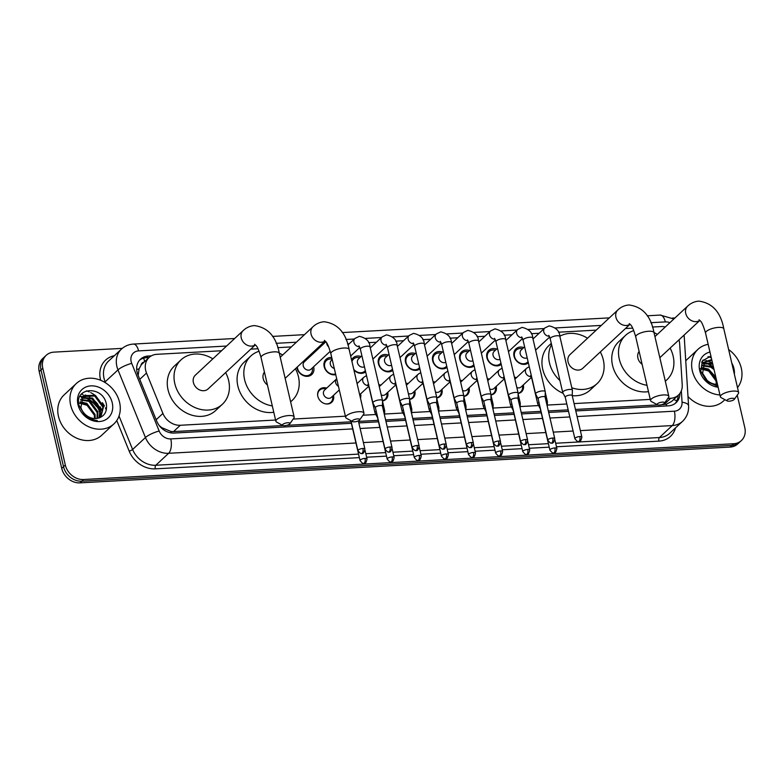 <?xml version="1.0" encoding="UTF-8"?>
<svg xmlns="http://www.w3.org/2000/svg" width="784" height="784" viewBox="0 0 784 784"><rect width="100%" height="100%" fill="white"/><g stroke="black" fill="none" stroke-linecap="round" stroke-linejoin="round"><path stroke-width="1.18" d="M333.484 395.361A8.83 7.33 -133 0 1 333.504 395.42A8.83 7.33 -133 0 1 331.691 402.31A8.83 7.33 -133 0 1 323.714 403.28A8.83 7.33 -133 0 1 317.834 396.283A8.83 7.33 -133 0 1 319.647 389.393A8.83 7.33 -133 0 1 326.712 388.09M360.601 393.862A8.83 7.33 -133 0 1 360.62 393.931A8.83 7.33 -133 0 1 360.473 398.203M387.727 392.372A8.83 7.33 -133 0 1 387.737 392.441A8.83 7.33 -133 0 1 385.924 399.33A8.83 7.33 -133 0 1 382.553 400.938M414.844 390.873A8.83 7.33 -133 0 1 414.863 390.942A8.83 7.33 -133 0 1 413.05 397.831A8.83 7.33 -133 0 1 409.669 399.448M441.97 389.383A8.83 7.33 -133 0 1 441.98 389.452A8.83 7.33 -133 0 1 440.167 396.341A8.83 7.33 -133 0 1 436.786 397.958M469.087 387.894A8.83 7.33 -133 0 1 469.106 387.962A8.83 7.33 -133 0 1 467.284 394.852A8.83 7.33 -133 0 1 463.912 396.459M496.203 386.394A8.83 7.33 -133 0 1 496.223 386.463A8.83 7.33 -133 0 1 494.41 393.352A8.83 7.33 -133 0 1 491.029 394.969M523.33 384.905A8.83 7.33 -133 0 1 523.34 384.973A8.83 7.33 -133 0 1 521.527 391.863A8.83 7.33 -133 0 1 518.146 393.48M313.6 366.785A9.388 7.791 -133 0 1 313.708 367.206A9.388 7.791 -133 0 1 311.777 374.527A9.388 7.791 -133 0 1 303.29 375.556A9.388 7.791 -133 0 1 297.038 368.117A9.388 7.791 -133 0 1 296.901 367.373M335.738 374.674A9.388 7.791 -133 0 1 324.164 366.628A9.388 7.791 -133 0 1 326.095 359.297A9.388 7.791 -133 0 1 331.75 357.524M365.648 371.861A9.388 7.791 -133 0 1 353.907 369.979M392.764 370.371A9.388 7.791 -133 0 1 384.395 370.959A9.388 7.791 -133 0 1 378.398 363.639A9.388 7.791 -133 0 1 380.328 356.308A9.388 7.791 -133 0 1 388.188 355.034M419.881 368.882A9.388 7.791 -133 0 1 411.512 369.47A9.388 7.791 -133 0 1 405.524 362.149A9.388 7.791 -133 0 1 407.455 354.819A9.388 7.791 -133 0 1 415.304 353.545M447.007 367.382A9.388 7.791 -133 0 1 438.638 367.97A9.388 7.791 -133 0 1 432.641 360.65A9.388 7.791 -133 0 1 434.571 353.329A9.388 7.791 -133 0 1 442.431 352.055M474.124 365.893A9.388 7.791 -133 0 1 465.755 366.481A9.388 7.791 -133 0 1 459.767 359.16A9.388 7.791 -133 0 1 461.688 351.83A9.388 7.791 -133 0 1 469.547 350.556M501.241 364.403A9.388 7.791 -133 0 1 492.871 364.991A9.388 7.791 -133 0 1 486.884 357.671A9.388 7.791 -133 0 1 488.814 350.34A9.388 7.791 -133 0 1 496.664 349.066M528.367 362.904A9.388 7.791 -133 0 1 519.998 363.492A9.388 7.791 -133 0 1 514 356.171A9.388 7.791 -133 0 1 515.931 348.851A9.388 7.791 -133 0 1 523.79 347.577M667.85 398.439L670.702 398.282A16.552 13.74 47 0 0 678.434 395.097A16.552 13.74 47 0 0 682.227 384.846L679.65 343.706A16.552 13.74 47 0 0 679.258 341.04A16.552 13.74 47 0 0 678.944 339.893M144.256 361.992A5.517 4.577 47 0 0 140.983 365.295L139.111 368.794L138.17 375.409M140.983 365.295A16.552 13.74 -133 0 1 142.325 363.796L149.078 357.494A16.552 13.74 47 0 0 146.52 373.057L162.915 413.433A16.552 13.74 47 0 0 180.31 425.271L275.596 420.028M661.392 404.73L666.322 404.24L671.623 401.447L678.434 395.097M159.319 425.663L161.778 427.682L171.079 431.504L173.548 431.582L283.024 425.555M286.709 425.349L351.036 421.812M358.484 421.4L378.153 420.322M385.601 419.91L405.279 418.823M412.727 418.411L432.396 417.333M439.844 416.921L459.512 415.843M466.96 415.432L486.639 414.344M494.087 413.932L513.755 412.854M521.203 412.443L540.872 411.365M548.33 410.953L568.175 409.856M575.446 409.454L657.717 404.926M665.302 326.957A16.552 13.74 47 0 0 661.01 326.565L652.435 327.036M293.157 419.058L345.401 416.186M362.963 415.216L375.869 414.511M384.581 414.03L402.996 413.011M411.698 412.531L430.112 411.522M438.815 411.041L457.229 410.032M465.941 409.552L484.355 408.533M493.058 408.052L511.472 407.043M520.184 406.563L538.588 405.553M547.301 405.073L566.812 403.995M574.084 403.593L650.279 399.399M221.529 350.752L156.81 354.319A16.552 13.74 47 0 0 149.078 357.494M632.668 328.124L625.456 328.516M596.222 330.133L558.424 332.21M539.127 333.269L531.307 333.7M512.011 334.768L504.181 335.199M484.894 336.258L477.064 336.689M457.768 337.747L449.947 338.178M430.651 339.247L422.821 339.678M403.535 340.736L395.704 341.167M376.408 342.226L368.588 342.657M349.292 343.725L347.557 343.813M322.175 345.215L320.578 345.303M291.334 346.91L277.752 347.665M257.985 348.753L250.772 349.145M514.431 377.251A8.83 7.33 -133 0 1 516.558 377.643M487.315 378.741A8.83 7.33 -133 0 1 489.432 379.133M460.188 380.24A8.83 7.33 -133 0 1 462.315 380.632M433.072 381.73A8.83 7.33 -133 0 1 435.198 382.122M405.955 383.219A8.83 7.33 -133 0 1 408.072 383.611M378.829 384.719A8.83 7.33 -133 0 1 380.955 385.111M351.614 360.121A9.388 7.791 -133 0 1 353.212 357.808A9.388 7.791 -133 0 1 361.071 356.534M305.682 359.19A9.388 7.791 -133 0 1 306.828 359.513M737.244 395.175L744.8 427.633A16.552 13.74 -133 0 1 741.399 440.549A16.552 13.74 -133 0 1 733.667 443.724L83.574 479.514A16.552 13.74 -133 0 1 65.327 465.039L42.797 368.225L41.003 369.901A16.552 13.74 -133 0 1 44.404 356.985A16.552 13.74 -133 0 0 41.003 369.901L63.533 466.715L41.003 369.901L39.2 371.577A16.552 13.74 -133 0 1 42.601 358.66L46.207 355.309A16.552 13.74 -133 0 1 53.929 352.134L122.275 348.37M83.574 479.514L81.771 481.19A16.552 13.74 -133 0 1 63.533 466.715A16.552 13.74 -133 0 0 81.771 481.19L731.874 445.4L81.771 481.19L79.968 482.866A16.552 13.74 -133 0 1 61.73 468.391L39.2 371.577M741.399 440.549L739.596 442.225A16.552 13.74 -133 0 1 731.874 445.4A16.552 13.74 -133 0 0 739.596 442.225L737.793 443.901A16.552 13.74 -133 0 1 730.071 447.086L79.968 482.866M91.806 398.674A22.07 18.316 -133 0 1 97.814 404.26M672.398 318.088L674.975 317.941M42.797 368.225A16.552 13.74 -133 0 1 46.207 355.309M79.929 396.469A22.07 18.316 -133 0 1 82.202 396.88M82.271 396.9A22.07 18.316 -133 0 1 82.937 397.067M87.024 398.625A22.07 18.316 -133 0 1 96.471 406.553M99.058 410.875A22.07 18.316 -133 0 1 100.234 413.864M701.631 362.237A22.07 18.316 -133 0 1 703.905 362.659M703.973 362.669A22.07 18.316 -133 0 1 704.64 362.845M708.726 364.403A22.07 18.316 -133 0 1 713.558 367.49M151.322 355.867L148.205 356.034A16.552 13.74 47 0 0 140.473 359.219A16.552 13.74 47 0 0 137.915 374.772L156.761 421.214A16.552 13.74 47 0 0 174.166 433.052L351.379 423.291M575.789 410.943L668.37 405.847A16.552 13.74 47 0 0 676.102 402.662A16.552 13.74 47 0 0 679.924 393.401M358.827 422.89L378.505 421.802M385.953 421.39L405.622 420.312M413.07 419.901L432.739 418.813M440.187 418.411L459.865 417.323M467.313 416.912L486.982 415.834M494.43 415.422L514.098 414.334M521.546 413.932L541.225 412.845M548.673 412.433L568.518 411.345M139.621 360.101A16.552 13.74 -133 0 1 146.402 357.72L148.999 357.573M678.121 395.391A16.552 13.74 -133 0 1 675.151 403.456M719.947 394.95A27.587 22.893 -133 0 1 692.331 370.832A27.587 22.893 -133 0 1 697.995 349.311A27.587 22.893 -133 0 1 708.168 344.323M728.64 349.546A27.587 22.893 -133 0 1 741.282 368.137A27.587 22.893 -133 0 1 737.499 387.629M685.745 360.728A27.587 22.893 -133 0 1 685.843 360.64L697.995 349.311M708.06 356.602A27.587 22.893 -133 0 1 710.902 357.68M710.892 356.054L702.395 360.905L700.749 371.175L706.845 381.475L717.879 386.365M717.928 386.277L708.089 381.837L702.591 373.272A13.789 11.446 -133 0 0 717.468 384.327M731.766 362.972A19.306 16.023 -133 0 1 733.942 368.539A19.306 16.023 -133 0 1 734.373 374.213M718.154 387.237A19.306 16.023 -133 0 1 699.671 370.43A19.306 16.023 -133 0 1 709.961 352.036M716.282 384.327L716.047 380.936L707.834 369.793L701.847 368.206M716.939 384.336L716.997 382.298M711.882 360.317L704.326 362.286M711.705 359.562L704.679 361.934L702.591 373.272M712.764 364.08L703.13 363.864M712.509 363.012L703.405 363.433M714.028 369.529L710.686 367.128L702.278 365.805M713.656 367.931L711.402 366.461L702.454 365.275M715.802 377.153L708.55 369.127L701.905 367.549M699.671 368.539L708.599 370.999L715.331 378.427M724.877 399.673L723.465 400.996A27.587 22.893 -133 0 1 687.989 396.518M70.629 405.054A27.587 22.893 -133 0 1 76.293 383.533A27.587 22.893 -133 0 1 101.214 380.514A27.587 22.893 -133 0 1 119.58 402.359A27.587 22.893 -133 0 1 113.915 423.889A27.587 22.893 -133 0 1 88.994 426.898A27.587 22.893 -133 0 1 70.629 405.054M113.915 423.889L101.753 435.218A27.587 22.893 -133 0 1 76.842 438.236A27.587 22.893 -133 0 1 58.467 416.382A27.587 22.893 -133 0 1 64.141 394.862L76.293 383.533M86.358 390.824A27.587 22.893 -133 0 1 89.19 391.912M90.679 392.617A27.587 22.893 -133 0 1 94.531 394.93M102.341 402.653A27.587 22.893 -133 0 1 104.468 406.024M105.389 407.837A27.587 22.893 -133 0 1 106.31 410.032M85.142 415.696C88.837 418.901 92.884 420.547 97.294 420.626C88.788 419.352 83.32 414.971 80.889 407.494A13.789 11.446 -133 0 0 96.677 418.47C103.9 417.039 107.163 412.443 106.457 404.681C103.557 385.062 73.814 386.875 79.037 405.397L85.142 415.696M112.239 402.77A19.306 16.023 -133 0 1 99.254 421.547A19.306 16.023 -133 0 1 77.969 404.652A19.306 16.023 -133 0 1 90.954 385.875A19.306 16.023 -133 0 1 112.239 402.77M100.519 417.411L102.91 407.161L94.707 396.028L82.624 396.508M100.724 417.313L103.625 406.494L95.413 395.361L83.653 395.587L82.977 396.165L80.889 407.494M99.029 417.999L100.058 409.826L91.846 398.693L81.428 398.086M99.46 417.852L100.773 409.16L92.561 398.027L81.703 397.655M97.03 418.431L97.196 412.492L88.984 401.359L80.576 400.026M97.569 418.352L97.912 411.825L89.699 400.693L80.752 399.507M94.57 418.548L94.335 415.157L86.122 404.015L80.135 402.427M95.236 418.568L95.05 414.491L86.838 403.348L80.193 401.771M77.969 402.76L86.897 405.22L93.629 412.649M732.266 398.282A3.861 1.225 166.9 0 0 728.042 399.399A3.861 1.225 166.9 0 0 727.238 400.967A3.861 1.225 166.9 0 0 729.11 401.212A3.861 1.225 166.9 0 0 734.324 399.321A3.861 1.225 166.9 0 0 732.266 398.282M727.238 400.967L721.123 397.625A9.379 2.979 -13.1 0 1 720.369 396.773A9.379 2.979 -13.1 0 1 733.334 391.089A9.379 2.979 -13.1 0 1 738.636 392.529A9.379 2.979 -13.1 0 1 738.342 393.617L734.324 399.321M639.127 351.467A9.379 7.781 47 0 0 637.892 358.033A9.379 7.781 47 0 0 642.116 364.305M646.996 385.297A30.341 25.186 -133 0 1 619.282 359.062A30.341 25.186 -133 0 1 625.524 335.385A30.341 25.186 -133 0 1 633.786 330.613M653.983 332.543A30.341 25.186 -133 0 1 657.335 334.386M670.124 348.106A30.341 25.186 -133 0 1 673.133 356.093A30.341 25.186 -133 0 1 666.9 379.779A30.341 25.186 -133 0 1 665.283 381.132M648.476 391.637A30.341 25.186 -133 0 1 612.529 365.354A30.341 25.186 -133 0 1 618.772 341.677L625.524 335.385M662.46 402.123A3.861 1.225 166.9 0 0 658.237 403.241A3.861 1.225 166.9 0 0 657.433 404.809A3.861 1.225 166.9 0 0 659.305 405.054A3.861 1.225 166.9 0 0 664.518 403.162A3.861 1.225 166.9 0 0 662.46 402.123M657.433 404.809L651.318 401.467A9.379 2.979 -13.1 0 1 650.563 400.614A9.379 2.979 -13.1 0 1 663.519 394.93A9.379 2.979 -13.1 0 1 668.83 396.371A9.379 2.979 -13.1 0 1 668.527 397.459L664.518 403.162M629.248 323.596C630.003 325.174 631.522 322.518 635.746 336.924A9.379 2.979 166.9 0 1 648.701 331.24A9.379 2.979 166.9 0 1 654.013 332.681C650.896 315.991 642.566 306.76 629.033 304.976C624.779 305.29 621.055 306.946 617.861 309.954L570.007 354.564A9.379 7.781 47 0 0 568.077 361.885A9.379 7.781 47 0 0 574.329 369.303A9.379 7.781 47 0 0 582.796 368.284L630.042 324.243M559.933 380.544A30.341 25.186 -133 0 1 549.476 362.904A30.341 25.186 -133 0 1 551.564 344.578M559.825 336.238A30.341 25.186 -133 0 1 587.53 338.227M600.319 351.947A30.341 25.186 -133 0 1 603.327 359.944A30.341 25.186 -133 0 1 597.094 383.621A30.341 25.186 -133 0 1 571.81 387.776M563.147 393.323A30.341 25.186 -133 0 1 542.724 369.195A30.341 25.186 -133 0 1 548.957 345.519L551.279 343.353M597.094 383.621L590.342 389.913A30.341 25.186 -133 0 1 572.232 395.665L572.398 390.334A4.969 1.578 166.9 0 0 572.379 390.207A4.969 1.578 166.9 0 0 569.566 389.442A4.969 1.578 166.9 0 0 563.137 391.569A4.969 1.578 166.9 0 0 562.706 392.451A4.969 1.578 166.9 0 0 562.755 392.578L565.244 397.282M357.582 418.901A3.861 1.225 166.9 0 0 353.359 420.028A3.861 1.225 166.9 0 0 352.555 421.596A3.861 1.225 166.9 0 0 354.427 421.841A3.861 1.225 166.9 0 0 359.64 419.95A3.861 1.225 166.9 0 0 357.582 418.901M352.555 421.596L346.44 418.254A9.379 2.979 -13.1 0 1 345.685 417.402A9.379 2.979 -13.1 0 1 358.641 411.708A9.379 2.979 -13.1 0 1 363.952 413.148A9.379 2.979 -13.1 0 1 363.649 414.246L359.64 419.95M264.433 372.096A9.379 7.781 47 0 0 263.199 378.662A9.379 7.781 47 0 0 267.422 384.924M272.313 405.926A30.341 25.186 -133 0 1 244.598 379.691A30.341 25.186 -133 0 1 250.831 356.005A30.341 25.186 -133 0 1 259.102 351.232M279.29 353.172A30.341 25.186 -133 0 1 282.652 355.015M295.441 368.735A30.341 25.186 -133 0 1 298.449 376.722A30.341 25.186 -133 0 1 292.207 400.399A30.341 25.186 -133 0 1 290.599 401.761M273.783 412.266A30.341 25.186 -133 0 1 237.846 385.983A30.341 25.186 -133 0 1 244.079 362.306L250.831 356.005M287.767 422.743A3.861 1.225 166.9 0 0 283.553 423.87A3.861 1.225 166.9 0 0 282.74 425.438A3.861 1.225 166.9 0 0 284.621 425.683A3.861 1.225 166.9 0 0 289.835 423.791A3.861 1.225 166.9 0 0 287.767 422.743M282.74 425.438L276.625 422.096A9.379 2.979 -13.1 0 1 275.87 421.243A9.379 2.979 -13.1 0 1 288.835 415.549A9.379 2.979 -13.1 0 1 294.147 416.99A9.379 2.979 -13.1 0 1 293.843 418.088L289.835 423.791M254.565 344.215C255.31 345.793 256.838 343.137 261.052 357.553A9.379 2.979 166.9 0 1 274.018 351.859A9.379 2.979 166.9 0 1 279.32 353.3C276.203 336.61 267.883 327.379 254.349 325.595C250.096 325.919 246.372 327.575 243.177 330.583L195.324 375.183A9.379 7.781 47 0 0 193.393 382.504A9.379 7.781 47 0 0 199.636 389.932A9.379 7.781 47 0 0 208.113 388.913L255.359 344.872M225.635 372.576A30.341 25.186 -133 0 1 228.644 380.563A30.341 25.186 -133 0 1 222.401 404.24A30.341 25.186 -133 0 1 195 407.562A30.341 25.186 -133 0 1 174.793 383.533A30.341 25.186 -133 0 1 181.026 359.856A30.341 25.186 -133 0 1 212.836 358.856M222.401 404.24L215.649 410.542A30.341 25.186 -133 0 1 188.248 413.854A30.341 25.186 -133 0 1 168.041 389.824A30.341 25.186 -133 0 1 174.273 366.148L181.026 359.856M522.546 348.733L521.85 348.606A8.271 6.87 47 0 0 516.244 350.085A8.271 6.87 47 0 0 514.539 356.544A8.271 6.87 47 0 0 520.057 363.09A8.271 6.87 47 0 0 527.524 362.188A8.271 6.87 47 0 0 528.063 361.61M524.614 346.802L521.203 349.987A4.969 4.126 47 0 0 520.184 353.858A4.969 4.126 47 0 0 527.181 357.808M572.232 395.704A3.587 1.137 166.9 0 0 572.222 395.616A3.587 1.137 166.9 0 0 570.193 395.058A3.587 1.137 166.9 0 0 565.548 396.596A3.587 1.137 166.9 0 0 565.235 397.243A3.587 1.137 166.9 0 0 565.274 397.331M495.429 350.223L494.733 350.095A8.271 6.87 47 0 0 489.118 351.575A8.271 6.87 47 0 0 487.423 358.033A8.271 6.87 47 0 0 492.93 364.589A8.271 6.87 47 0 0 500.408 363.678A8.271 6.87 47 0 0 500.947 363.11M497.497 348.292L494.077 351.477A4.969 4.126 47 0 0 493.058 355.358A4.969 4.126 47 0 0 500.055 359.297M545.115 397.155L545.272 391.833A4.969 1.578 166.9 0 0 545.262 391.696A4.969 1.578 166.9 0 0 542.45 390.932A4.969 1.578 166.9 0 0 536.021 393.068A4.969 1.578 166.9 0 0 535.59 393.95A4.969 1.578 166.9 0 0 535.639 394.078L538.128 398.782M545.115 397.204A3.587 1.137 166.9 0 0 545.105 397.106A3.587 1.137 166.9 0 0 543.077 396.557A3.587 1.137 166.9 0 0 538.432 398.096A3.587 1.137 166.9 0 0 538.118 398.733A3.587 1.137 166.9 0 0 538.147 398.821M468.303 351.722L467.617 351.595A8.271 6.87 47 0 0 462.001 353.065A8.271 6.87 47 0 0 460.306 359.523A8.271 6.87 47 0 0 465.814 366.079A8.271 6.87 47 0 0 473.291 365.177A8.271 6.87 47 0 0 473.82 364.599M470.38 349.791L466.96 352.976A4.969 4.126 47 0 0 465.941 356.847A4.969 4.126 47 0 0 472.938 360.787M517.999 398.644L518.155 393.323A4.969 1.578 166.9 0 0 518.146 393.186A4.969 1.578 166.9 0 0 515.333 392.431A4.969 1.578 166.9 0 0 508.894 394.558A4.969 1.578 166.9 0 0 508.473 395.44A4.969 1.578 166.9 0 0 508.512 395.567L511.011 400.271M517.989 398.693A3.587 1.137 166.9 0 0 517.979 398.595A3.587 1.137 166.9 0 0 515.95 398.047A3.587 1.137 166.9 0 0 511.305 399.585A3.587 1.137 166.9 0 0 511.001 400.222A3.587 1.137 166.9 0 0 511.031 400.31M441.186 353.212L440.49 353.084A8.271 6.87 47 0 0 434.885 354.564A8.271 6.87 47 0 0 433.18 361.022A8.271 6.87 47 0 0 438.687 367.569A8.271 6.87 47 0 0 446.165 366.667A8.271 6.87 47 0 0 446.704 366.089M443.254 351.281L439.844 354.466A4.969 4.126 47 0 0 438.815 358.337A4.969 4.126 47 0 0 445.822 362.286M490.872 400.134L491.029 394.813A4.969 1.578 166.9 0 0 491.019 394.685A4.969 1.578 166.9 0 0 488.207 393.921A4.969 1.578 166.9 0 0 481.778 396.047A4.969 1.578 166.9 0 0 481.347 396.939A4.969 1.578 166.9 0 0 481.396 397.057L483.885 401.761M490.872 400.183A3.587 1.137 166.9 0 0 490.862 400.095A3.587 1.137 166.9 0 0 488.834 399.536A3.587 1.137 166.9 0 0 484.189 401.075A3.587 1.137 166.9 0 0 483.875 401.722A3.587 1.137 166.9 0 0 483.914 401.81M414.06 354.701L413.374 354.584A8.271 6.87 47 0 0 407.758 356.054A8.271 6.87 47 0 0 406.063 362.512A8.271 6.87 47 0 0 411.571 369.068A8.271 6.87 47 0 0 419.048 368.157A8.271 6.87 47 0 0 419.587 367.588M416.137 352.771L412.717 355.956A4.969 4.126 47 0 0 411.698 359.836A4.969 4.126 47 0 0 418.695 363.776M463.756 401.633L463.912 396.312A4.969 1.578 166.9 0 0 463.903 396.175A4.969 1.578 166.9 0 0 461.09 395.41A4.969 1.578 166.9 0 0 454.661 397.547A4.969 1.578 166.9 0 0 454.23 398.429A4.969 1.578 166.9 0 0 454.279 398.556L456.768 403.26M463.756 401.682A3.587 1.137 166.9 0 0 463.746 401.584A3.587 1.137 166.9 0 0 461.717 401.036A3.587 1.137 166.9 0 0 457.072 402.574A3.587 1.137 166.9 0 0 456.758 403.211A3.587 1.137 166.9 0 0 456.788 403.299M386.943 356.201L386.257 356.073A8.271 6.87 47 0 0 380.642 357.543A8.271 6.87 47 0 0 378.937 364.001A8.271 6.87 47 0 0 384.454 370.558A8.271 6.87 47 0 0 391.922 369.656A8.271 6.87 47 0 0 392.461 369.078M389.021 354.27L385.601 357.455A4.969 4.126 47 0 0 384.581 361.326A4.969 4.126 47 0 0 391.579 365.266M436.629 403.123L436.796 397.802A4.969 1.578 166.9 0 0 436.776 397.674A4.969 1.578 166.9 0 0 433.973 396.91A4.969 1.578 166.9 0 0 427.535 399.036A4.969 1.578 166.9 0 0 427.113 399.918A4.969 1.578 166.9 0 0 427.153 400.046L429.652 404.75M436.629 403.172A3.587 1.137 166.9 0 0 436.619 403.074A3.587 1.137 166.9 0 0 434.591 402.525A3.587 1.137 166.9 0 0 429.946 404.064A3.587 1.137 166.9 0 0 429.642 404.701A3.587 1.137 166.9 0 0 429.671 404.789M359.827 357.69L359.131 357.563A8.271 6.87 47 0 0 353.525 359.043A8.271 6.87 47 0 0 351.938 361.542M361.894 355.76L358.484 358.945A4.969 4.126 47 0 0 357.455 362.816A4.969 4.126 47 0 0 364.462 366.765M409.513 404.662A3.587 1.137 166.9 0 0 409.503 404.573L409.669 399.291A4.969 1.578 166.9 0 0 409.66 399.164A4.969 1.578 166.9 0 0 406.847 398.399A4.969 1.578 166.9 0 0 400.418 400.526A4.969 1.578 166.9 0 0 399.987 401.418A4.969 1.578 166.9 0 0 400.036 401.535L402.525 406.239M419.156 446.047C418.333 449.791 417.235 451.251 415.863 450.437A3.587 1.646 86.8 0 0 416.431 450.173A3.587 1.646 -93.2 0 0 417.127 445.498A3.587 1.137 166.9 0 1 419.156 446.047L409.503 404.573A3.587 1.137 166.9 0 0 407.474 404.015A3.587 1.137 166.9 0 0 402.829 405.553A3.587 1.137 166.9 0 0 402.515 406.2A3.587 1.137 166.9 0 0 402.555 406.288M353.76 369.342A8.271 6.87 47 0 0 364.805 371.146A8.271 6.87 47 0 0 365.344 370.567M332.112 359.072L332.014 359.062A8.271 6.87 47 0 0 326.399 360.532A8.271 6.87 47 0 0 324.703 366.99A8.271 6.87 47 0 0 335.562 373.899M332.24 359.621L331.358 360.434A4.969 4.126 47 0 0 330.338 364.315A4.969 4.126 47 0 0 334.298 368.48M382.396 406.112L382.553 400.791A4.969 1.578 166.9 0 0 382.543 400.653A4.969 1.578 166.9 0 0 379.73 399.889A4.969 1.578 166.9 0 0 373.302 402.025A4.969 1.578 166.9 0 0 372.87 402.907A4.969 1.578 166.9 0 0 372.919 403.035L375.409 407.739M382.396 406.161A3.587 1.137 166.9 0 0 382.386 406.063A3.587 1.137 166.9 0 0 380.358 405.514A3.587 1.137 166.9 0 0 375.712 407.053A3.587 1.137 166.9 0 0 375.399 407.69A3.587 1.137 166.9 0 0 375.428 407.778M305.584 360.679L304.898 360.552A8.271 6.87 47 0 0 304.31 360.464M297.371 366.932A8.271 6.87 47 0 0 297.577 368.48A8.271 6.87 47 0 0 303.094 375.036A8.271 6.87 47 0 0 310.562 374.135A8.271 6.87 47 0 0 312.434 368.637L312.355 367.941M325.84 341.795L304.241 361.934A4.969 4.126 47 0 0 303.222 365.805A4.969 4.126 47 0 0 306.524 369.734A4.969 4.126 47 0 0 311.013 369.195L330.231 351.281M515.715 378.417L515.029 378.3A8.271 6.87 47 0 0 514.657 378.241M538.971 402.388A4.969 1.578 166.9 0 0 538.147 402.976A4.969 1.578 166.9 0 0 537.716 403.858A4.969 1.578 166.9 0 0 537.765 403.985L540.254 408.689A3.587 1.137 166.9 0 1 540.245 408.64A3.587 1.137 166.9 0 1 540.333 408.258M518.155 393.264A8.271 6.87 47 0 0 520.703 391.882A8.271 6.87 47 0 0 522.565 386.385L522.487 385.689M516.832 387.551A4.969 4.126 47 0 0 521.144 386.943L531.425 377.359M547.261 406.377L547.399 401.741A4.969 1.578 166.9 0 0 547.389 401.614A4.969 1.578 166.9 0 0 545.978 400.879M488.599 379.917L487.913 379.789A8.271 6.87 47 0 0 487.54 379.73M511.854 403.887A4.969 1.578 166.9 0 0 511.021 404.466A4.969 1.578 166.9 0 0 510.59 405.357A4.969 1.578 166.9 0 0 510.639 405.475L513.138 410.179M491.029 394.754A8.271 6.87 47 0 0 493.577 393.372A8.271 6.87 47 0 0 495.449 387.874L495.37 387.178M489.706 389.04A4.969 4.126 47 0 0 494.028 388.433L504.308 378.848M520.145 407.866L520.282 403.231A4.969 1.578 166.9 0 0 520.262 403.103A4.969 1.578 166.9 0 0 518.861 402.368M461.482 381.406L460.786 381.279A8.271 6.87 47 0 0 460.424 381.22M484.728 405.377A4.969 1.578 166.9 0 0 483.904 405.965A4.969 1.578 166.9 0 0 483.473 406.847A4.969 1.578 166.9 0 0 483.522 406.974L486.011 411.678A3.587 1.137 166.9 0 1 486.002 411.629A3.587 1.137 166.9 0 1 486.1 411.247M463.912 396.253A8.271 6.87 47 0 0 466.46 394.862A8.271 6.87 47 0 0 468.322 389.374L468.254 388.668M462.589 390.54A4.969 4.126 47 0 0 466.901 389.922L477.182 380.348M493.018 409.366L493.156 404.73A4.969 1.578 166.9 0 0 493.146 404.593A4.969 1.578 166.9 0 0 491.744 403.868M434.356 382.896L433.67 382.778A8.271 6.87 47 0 0 433.297 382.719M457.611 406.867A4.969 1.578 166.9 0 0 456.788 407.455A4.969 1.578 166.9 0 0 456.357 408.337A4.969 1.578 166.9 0 0 456.406 408.464L458.895 413.168M436.796 397.743A8.271 6.87 47 0 0 439.344 396.361A8.271 6.87 47 0 0 441.206 390.863L441.127 390.167M435.473 392.029A4.969 4.126 47 0 0 439.785 391.422L450.065 381.837M465.902 410.855L466.039 406.22A4.969 1.578 166.9 0 0 466.029 406.092A4.969 1.578 166.9 0 0 464.618 405.357M407.239 384.395L406.543 384.268A8.271 6.87 47 0 0 406.181 384.209M430.494 408.366A4.969 1.578 166.9 0 0 429.661 408.944A4.969 1.578 166.9 0 0 429.23 409.836A4.969 1.578 166.9 0 0 429.279 409.954L431.778 414.658M409.669 399.232A8.271 6.87 47 0 0 412.217 397.851A8.271 6.87 47 0 0 414.089 392.353L414.011 391.657M408.346 393.519A4.969 4.126 47 0 0 412.668 392.911L422.948 383.327M438.775 412.345L438.922 407.709A4.969 1.578 166.9 0 0 438.903 407.582A4.969 1.578 166.9 0 0 437.501 406.847M380.122 385.885L379.427 385.757A8.271 6.87 47 0 0 379.064 385.699M403.368 409.856A4.969 1.578 166.9 0 0 402.545 410.444A4.969 1.578 166.9 0 0 402.114 411.326A4.969 1.578 166.9 0 0 402.163 411.453L404.652 416.157M382.553 400.732A8.271 6.87 47 0 0 385.101 399.34A8.271 6.87 47 0 0 386.963 393.852L386.894 393.147M381.23 395.018A4.969 4.126 47 0 0 385.542 394.401L395.822 384.826M411.659 413.844L411.796 409.209A4.969 1.578 166.9 0 0 411.786 409.072A4.969 1.578 166.9 0 0 410.385 408.346M376.251 411.345A4.969 1.578 166.9 0 0 375.428 411.933A4.969 1.578 166.9 0 0 374.997 412.815A4.969 1.578 166.9 0 0 375.046 412.943L377.535 417.647M359.876 395.626A8.271 6.87 47 0 0 359.846 395.342L359.768 394.646M384.542 415.334L384.679 410.698A4.969 1.578 166.9 0 0 384.67 410.571A4.969 1.578 166.9 0 0 383.258 409.836M325.879 388.874L325.184 388.746A8.271 6.87 47 0 0 319.578 390.216A8.271 6.87 47 0 0 317.687 395.489M338.453 386.345A4.969 4.126 47 0 1 335.67 382.67A4.969 4.126 47 0 1 336.689 378.799L324.537 390.128A4.969 4.126 47 0 0 323.518 393.999A4.969 4.126 47 0 0 326.82 397.929A4.969 4.126 47 0 0 331.309 397.39L339.296 389.942M325.468 403.838A8.271 6.87 47 0 0 330.858 402.329A8.271 6.87 47 0 0 332.73 396.831L332.651 396.136M136.69 369.568A16.552 3.861 -22.1 0 1 139.111 368.794M666.616 405.945A16.552 7.585 -93.2 0 0 666.322 404.24M673.583 399.624A16.552 6.497 -3.6 0 1 676.857 400.84M171.343 432.925A16.552 7.585 -93.2 0 0 171.079 431.504M161.269 427.848A16.552 3.861 -22.1 0 1 161.778 427.682M144.687 361.6A16.552 7.585 -93.2 0 0 143.599 358.17M663.94 404.583L670.702 398.282M173.548 431.582L180.31 425.271M156.163 419.734L162.915 413.433M139.768 379.348L146.52 373.057M730.071 447.086L733.667 443.724M61.73 468.391L65.327 465.039M669.869 322.704A11.035 9.163 47 0 0 665.312 321.901L650.818 322.694M673.848 319L660.206 315.08A11.035 5.057 86.8 0 1 665.312 321.901M226.586 346.048L138.572 350.889A11.035 9.163 47 0 0 131.153 361.62A11.035 9.163 47 0 0 131.712 363.384L159.172 431.024A11.035 9.163 47 0 0 170.775 438.913L352.682 428.897M355.965 442.989L168.638 453.299A22.07 18.316 -133 0 1 145.442 437.521L117.982 369.881A22.07 18.316 -133 0 1 116.865 366.353A22.07 18.316 -133 0 1 121.393 349.135L108.564 361.091A22.07 18.316 47 0 0 104.037 378.319A22.07 18.316 47 0 0 105.154 381.837L105.566 382.847M104.595 382.249A2.754 0.647 157.9 0 0 105.154 381.837L117.982 369.881A11.035 2.568 -22.1 0 1 131.712 363.384M675.494 427.907A24.823 20.609 -133 0 1 658.883 441.137L556.483 446.772M549.212 447.174L529.357 448.262M522.085 448.664L502.24 449.761M494.969 450.153L475.124 451.251M467.852 451.653L447.997 452.74M440.726 453.142L420.881 454.24M413.609 454.632L393.764 455.729M386.492 456.131L366.638 457.219M359.366 457.621L155.281 468.852A24.823 20.609 -133 0 1 129.174 451.104L116.767 420.528M100.656 380.279A24.823 20.609 -133 0 1 114.346 355.711M682.55 421.341A22.07 18.316 -133 0 1 672.241 425.575L659.413 437.541A22.07 18.316 47 0 0 669.722 433.297L682.55 421.341C686.862 417.117 688.871 411.923 688.568 405.749L684.246 336.836A11.035 4.332 -3.6 0 0 683.619 335.532M159.172 431.024A11.035 2.568 -22.1 0 0 145.442 437.521L132.614 449.477A22.07 18.316 47 0 0 155.81 465.255L358.553 454.103M119.021 416.01L132.614 449.477A2.754 0.647 157.9 0 1 129.174 451.104M170.775 438.913A11.035 5.057 86.8 0 1 168.638 453.299L155.81 465.255A2.754 1.264 -93.2 0 0 155.281 468.852M577.093 416.549L674.377 411.188A11.035 5.057 86.8 0 1 672.241 425.575L580.376 430.632M573.104 431.033L553.249 432.131M545.801 432.543L526.133 433.621M518.685 434.032L499.016 435.11M491.568 435.522L471.89 436.61M464.442 437.021L444.773 438.099M437.325 438.511L417.656 439.589M410.208 440L390.53 441.088M383.082 441.5L363.413 442.578M365.824 453.701L385.669 452.603M392.941 452.201L412.786 451.114M420.057 450.712L439.912 449.624M447.184 449.222L467.029 448.125M474.3 447.723L494.145 446.635M501.417 446.233L521.272 445.145M528.543 444.744L548.388 443.646M555.66 443.244L659.413 437.541A2.754 1.264 -93.2 0 0 658.883 441.137M674.377 411.188A11.035 9.163 47 0 0 682.06 402.241L681.335 390.804M601.269 325.419L555.366 327.947M544.184 328.565L528.24 329.447M517.058 330.054L501.123 330.936M489.941 331.554L474.006 332.426M462.825 333.043L446.88 333.925M435.698 334.533L419.763 335.415M408.582 336.032L392.647 336.904M381.465 337.522L365.52 338.404M354.339 339.011L345.94 339.482M296.391 342.206L276.125 343.323M360.13 428.485L379.809 427.407M387.257 426.996L406.925 425.918M414.373 425.506L434.042 424.418M441.49 424.007L461.168 422.929M468.616 422.517L488.285 421.439M495.733 421.028L515.402 419.94M522.859 419.528L542.528 418.45M549.976 418.039L569.821 416.951M682.06 402.241A11.035 4.332 -3.6 0 1 688.568 405.749M234.681 338.502L133.466 344.068A11.035 5.057 86.8 0 1 138.572 350.889M146.402 357.72L148.205 356.034M711.578 363.6A22.07 18.316 -133 0 1 712.823 364.354M701.739 362.022A22.07 18.316 -133 0 1 704.13 362.443M704.169 362.453A22.07 18.316 -133 0 1 705.071 362.688M705.992 362.972A22.07 18.316 -133 0 1 713.44 367.01M703.052 360.013A22.618 18.777 -133 0 1 704.679 360.258M705.963 360.532A22.618 18.777 -133 0 1 706.453 360.66M706.913 360.797A22.618 18.777 -133 0 1 711.47 362.678M89.876 397.821A22.07 18.316 -133 0 1 98.96 406.396M80.037 396.243A22.07 18.316 -133 0 1 82.428 396.665M82.467 396.675A22.07 18.316 -133 0 1 83.369 396.92M84.29 397.204A22.07 18.316 -133 0 1 100.293 413.139M100.734 414.56A22.07 18.316 -133 0 1 100.95 415.432M81.35 394.244A22.618 18.777 -133 0 1 82.977 394.479M85.211 395.018A22.618 18.777 -133 0 1 89.768 396.9M100.107 406.788A22.618 18.777 -133 0 1 102.283 411.404M654.934 336.63L687.666 306.113C690.861 303.104 694.585 301.448 698.838 301.134C712.372 302.908 720.702 312.15 723.818 328.829A9.379 2.979 166.9 0 0 718.507 327.389A9.379 2.979 166.9 0 0 705.551 333.082L720.369 396.773M687.666 306.113A9.379 7.781 47 0 0 685.745 313.433A9.379 7.781 47 0 0 696.074 321.636A9.379 7.781 47 0 0 699.818 320.362M617.861 309.954A9.379 7.781 47 0 0 615.93 317.275A9.379 7.781 47 0 0 626.269 325.478A9.379 7.781 47 0 0 630.013 324.204M280.241 357.259L312.983 326.742C316.177 323.733 319.901 322.077 324.155 321.754C337.688 323.537 346.009 332.769 349.135 349.458A9.379 2.979 166.9 0 0 343.823 348.018A9.379 2.979 166.9 0 0 330.858 353.711L345.685 417.402M312.983 326.742A9.379 7.781 47 0 0 311.052 334.062A9.379 7.781 47 0 0 321.391 342.265A9.379 7.781 47 0 0 325.125 340.991M243.177 330.583A9.379 7.781 47 0 0 241.247 337.904A9.379 7.781 47 0 0 251.586 346.107A9.379 7.781 47 0 0 255.319 344.833M579.846 436.541A3.587 1.646 -93.2 0 1 579.151 441.216A3.587 1.646 86.8 0 1 578.582 441.48C579.954 442.294 581.052 440.833 581.875 437.09A3.587 1.137 166.9 0 0 579.846 436.541A3.587 1.137 166.9 0 0 574.888 438.717L565.235 397.243M532.993 338.992L544.792 327.996A4.969 4.126 47 0 0 543.773 331.877A4.969 4.126 47 0 0 549.329 336.209M544.792 327.996L549.153 325.889C556.052 327.487 559.629 331.024 559.884 336.503A4.969 1.578 166.9 0 0 557.071 335.738A4.969 1.578 166.9 0 0 556.797 335.758A4.969 1.578 166.9 0 0 550.211 338.747L548.79 335.385M552.73 438.031A3.587 1.646 -93.2 0 1 552.034 442.705A3.587 1.646 86.8 0 1 551.456 442.98C552.838 443.783 553.935 442.323 554.758 438.579A3.587 1.137 166.9 0 0 552.73 438.031A3.587 1.137 166.9 0 0 547.771 440.206L538.118 398.733M505.876 340.481L517.665 329.496A4.969 4.126 47 0 0 516.646 333.367A4.969 4.126 47 0 0 522.213 337.708M517.665 329.496L522.036 327.389C528.935 328.986 532.512 332.514 532.767 337.992A4.969 1.578 166.9 0 0 529.955 337.228A4.969 1.578 166.9 0 0 529.67 337.247A4.969 1.578 166.9 0 0 523.095 340.246L521.664 336.885M525.603 439.52A3.587 1.646 -93.2 0 1 524.917 444.195A3.587 1.646 86.8 0 1 524.339 444.469C525.711 445.283 526.819 443.813 527.632 440.079A3.587 1.137 166.9 0 0 525.603 439.52A3.587 1.137 166.9 0 0 520.654 441.696L511.001 400.222M478.759 341.981L490.549 330.985A4.969 4.126 47 0 0 489.53 334.856A4.969 4.126 47 0 0 495.086 339.198M490.549 330.985L494.91 328.878C501.819 330.476 505.396 334.013 505.641 339.482A4.969 1.578 166.9 0 0 502.838 338.727A4.969 1.578 166.9 0 0 502.554 338.747A4.969 1.578 166.9 0 0 495.968 341.736L494.547 338.374M498.487 441.02A3.587 1.646 -93.2 0 1 497.791 445.694A3.587 1.646 86.8 0 1 497.223 445.959C498.595 446.772 499.692 445.312 500.515 441.568A3.587 1.137 166.9 0 0 498.487 441.02A3.587 1.137 166.9 0 0 493.528 443.195L483.875 401.722M451.633 343.47L463.432 332.475A4.969 4.126 47 0 0 462.413 336.356A4.969 4.126 47 0 0 467.97 340.687M463.432 332.475L467.793 330.368C474.692 331.965 478.269 335.503 478.524 340.981A4.969 1.578 166.9 0 0 475.712 340.217A4.969 1.578 166.9 0 0 475.437 340.236A4.969 1.578 166.9 0 0 468.852 343.225L467.431 339.864M471.37 442.509A3.587 1.646 -93.2 0 1 470.674 447.184A3.587 1.646 86.8 0 1 470.096 447.458C471.478 448.262 472.576 446.802 473.399 443.058A3.587 1.137 166.9 0 0 471.37 442.509A3.587 1.137 166.9 0 0 466.411 444.685L456.758 403.211M424.516 344.96L436.306 333.974A4.969 4.126 47 0 0 435.287 337.845A4.969 4.126 47 0 0 440.853 342.187M436.306 333.974L440.677 331.867C447.576 333.465 451.153 336.993 451.408 342.471A4.969 1.578 166.9 0 0 448.595 341.706A4.969 1.578 166.9 0 0 448.311 341.726A4.969 1.578 166.9 0 0 441.735 344.725L440.304 341.363M444.244 443.999A3.587 1.646 -93.2 0 1 443.558 448.673A3.587 1.646 86.8 0 1 442.98 448.948C444.352 449.761 445.459 448.291 446.272 444.557A3.587 1.137 166.9 0 0 444.244 443.999A3.587 1.137 166.9 0 0 439.285 446.174L429.642 404.701M397.4 346.459L409.189 335.464A4.969 4.126 47 0 0 408.17 339.335A4.969 4.126 47 0 0 413.727 343.676M409.189 335.464L413.55 333.357C420.459 334.954 424.036 338.492 424.281 343.96A4.969 1.578 166.9 0 0 421.469 343.206A4.969 1.578 166.9 0 0 421.194 343.225A4.969 1.578 166.9 0 0 414.609 346.214L413.188 342.853M370.273 347.949L382.073 336.953A4.969 4.126 47 0 0 381.044 340.834A4.969 4.126 47 0 0 386.61 345.166M382.073 336.953L386.434 334.846C393.333 336.444 396.91 339.982 397.165 345.46A4.969 1.578 166.9 0 0 394.352 344.695A4.969 1.578 166.9 0 0 394.068 344.715A4.969 1.578 166.9 0 0 387.492 347.704L386.071 344.343M417.127 445.498A3.587 1.137 166.9 0 0 412.168 447.674L402.515 406.2M390.001 446.988A3.587 1.646 -93.2 0 1 389.315 451.662A3.587 1.646 86.8 0 1 388.737 451.937C390.118 452.74 391.216 451.28 392.039 447.537A3.587 1.137 166.9 0 0 390.001 446.988A3.587 1.137 166.9 0 0 385.052 449.163L375.399 407.69M347.929 344.989L354.946 338.453A4.969 4.126 47 0 0 353.927 342.324A4.969 4.126 47 0 0 359.484 346.665M354.946 338.453L359.317 336.346C366.216 337.943 369.793 341.471 370.048 346.949A4.969 1.578 166.9 0 0 367.235 346.185A4.969 1.578 166.9 0 0 366.951 346.205A4.969 1.578 166.9 0 0 360.375 349.203L358.945 345.842M362.884 448.477A3.587 1.646 -93.2 0 1 362.188 453.152A3.587 1.646 86.8 0 1 361.62 453.426C362.992 454.24 364.09 452.77 364.913 449.036A3.587 1.137 166.9 0 0 362.884 448.477A3.587 1.137 166.9 0 0 357.925 450.653L350.967 420.724M326.683 342.98A4.969 4.126 47 0 0 326.81 343.813A4.969 4.126 47 0 0 328.692 346.851M554.847 447.938A3.587 1.646 -93.2 0 1 554.161 452.613A3.587 1.646 86.8 0 1 553.582 452.887C554.964 453.701 556.062 452.231 556.885 448.497A3.587 1.137 166.9 0 0 554.847 447.938A3.587 1.137 166.9 0 0 549.898 450.114L540.245 408.64M514.882 379.201L526.525 368.343A4.969 4.126 47 0 0 525.505 372.224A4.969 4.126 47 0 0 531.072 376.555M532.032 378.652A4.969 1.578 166.9 0 0 531.954 379.093L537.716 403.858M527.73 449.438A3.587 1.646 -93.2 0 1 527.034 454.112A3.587 1.646 86.8 0 1 526.466 454.377C527.838 455.19 528.935 453.73 529.759 449.987A3.587 1.137 166.9 0 0 527.73 449.438A3.587 1.137 166.9 0 0 522.771 451.613L513.128 410.14M487.766 380.691L499.408 369.842A4.969 4.126 47 0 0 498.389 373.713A4.969 4.126 47 0 0 503.945 378.055M504.906 380.142A4.969 1.578 166.9 0 0 504.827 380.593L510.59 405.357M500.613 450.927A3.587 1.646 -93.2 0 1 499.918 455.602A3.587 1.646 86.8 0 1 499.349 455.876C500.721 456.68 501.819 455.22 502.642 451.476A3.587 1.137 166.9 0 0 500.613 450.927A3.587 1.137 166.9 0 0 495.655 453.103L486.002 411.629M460.649 382.18L472.291 371.332A4.969 4.126 47 0 0 471.272 375.203A4.969 4.126 47 0 0 476.829 379.544M477.789 381.641A4.969 1.578 166.9 0 0 477.711 382.082L483.473 406.847M473.487 452.417A3.587 1.646 -93.2 0 1 472.801 457.092A3.587 1.646 86.8 0 1 472.223 457.366C473.605 458.179 474.702 456.709 475.525 452.976A3.587 1.137 166.9 0 0 473.487 452.417A3.587 1.137 166.9 0 0 468.538 454.593L458.885 413.119M433.523 383.68L445.165 372.821A4.969 4.126 47 0 0 444.146 376.702A4.969 4.126 47 0 0 449.712 381.034M450.673 383.131A4.969 1.578 166.9 0 0 450.594 383.572L456.357 408.337M446.37 453.916A3.587 1.646 -93.2 0 1 445.675 458.591A3.587 1.646 86.8 0 1 445.106 458.856C446.478 459.669 447.576 458.209 448.399 454.465A3.587 1.137 166.9 0 0 446.37 453.916A3.587 1.137 166.9 0 0 441.412 456.092L431.759 414.618M406.406 385.169L418.048 374.321A4.969 4.126 47 0 0 417.029 378.192A4.969 4.126 47 0 0 422.586 382.533M423.546 384.621A4.969 1.578 166.9 0 0 423.468 385.071L429.23 409.836M419.254 455.406A3.587 1.646 -93.2 0 1 418.558 460.081A3.587 1.646 86.8 0 1 417.99 460.355C419.362 461.159 420.459 459.698 421.282 455.955A3.587 1.137 166.9 0 0 419.254 455.406A3.587 1.137 166.9 0 0 414.295 457.582L404.642 416.108M379.289 386.659L390.932 375.81A4.969 4.126 47 0 0 389.913 379.681A4.969 4.126 47 0 0 395.469 384.023M396.43 386.12A4.969 1.578 166.9 0 0 396.351 386.561L402.114 411.326M392.127 456.896A3.587 1.646 -93.2 0 1 391.441 461.58A3.587 1.646 86.8 0 1 390.863 461.845C392.245 462.658 393.343 461.188 394.156 457.454A3.587 1.137 166.9 0 0 392.127 456.896A3.587 1.137 166.9 0 0 387.178 459.071L377.525 417.598M357.073 383.582L363.805 377.3A4.969 4.126 47 0 0 362.786 381.181A4.969 4.126 47 0 0 368.353 385.512M369.313 387.61A4.969 1.578 166.9 0 0 369.235 388.051L374.997 412.815M365.011 458.395A3.587 1.646 -93.2 0 1 364.315 463.07A3.587 1.646 86.8 0 1 363.747 463.334C365.119 464.148 366.216 462.687 367.039 458.944A3.587 1.137 166.9 0 0 365.011 458.395A3.587 1.137 166.9 0 0 360.052 460.571L350.762 420.616M133.466 344.068C128.811 344.362 124.793 346.048 121.393 349.135M660.206 315.08L647.182 315.795M609.364 317.873L342.294 332.573M304.486 334.66L272.489 336.414M684.069 335.111L684.246 336.836M704.679 361.934L703.963 362.6M82.977 396.165L82.261 396.831M666.9 379.779L665.312 381.249M723.818 328.829L738.636 392.529M699.054 319.745C699.808 321.332 701.327 318.676 705.551 333.082M659.834 357.7L699.857 320.401M635.746 336.924L650.563 400.614M654.013 332.681L668.83 396.371M292.207 400.399L290.629 401.878M349.135 349.458L363.952 413.148M324.37 340.374C325.115 341.951 326.644 339.296 330.858 353.711M285.151 378.329L325.164 341.02M261.052 357.553L275.87 421.243M279.32 353.3L294.147 416.99M516.244 350.085L514 352.173M550.211 338.747L562.706 392.451M527.524 362.188L525.28 364.286M535.59 350.144L549.682 337.012M559.884 336.503L572.379 390.207M581.875 437.09L572.222 395.616M574.888 438.717C576.946 441.245 578.171 442.166 578.582 441.48M489.118 351.575L486.874 353.672M523.095 340.246L535.59 393.95M500.408 363.678L498.163 365.775M508.473 351.644L522.565 338.502M532.767 337.992L545.262 391.696M554.758 438.579L545.105 397.106M547.771 440.206C549.819 442.735 551.054 443.656 551.456 442.98M462.001 353.065L459.757 355.162M495.968 341.736L508.473 395.44M473.291 365.177L471.047 367.265M481.356 353.133L495.449 340.001M505.641 339.482L518.146 393.186M527.632 440.079L517.979 398.595M520.654 441.696C522.703 444.224 523.928 445.155 524.339 444.469M434.885 354.564L432.641 356.651M468.852 343.225L481.347 396.939M446.165 366.667L443.92 368.764M454.23 354.623L468.322 341.491M478.524 340.981L491.019 394.685M500.515 441.568L490.862 400.095M493.528 443.195C495.576 445.724 496.811 446.645 497.223 445.959M407.758 356.054L405.514 358.151M441.735 344.725L454.23 398.429M419.048 368.157L416.804 370.254M427.113 356.122L441.206 342.98M451.408 342.471L463.903 396.175M473.399 443.058L463.746 401.584M466.411 444.685C468.46 447.213 469.694 448.134 470.096 447.458M380.642 357.543L378.398 359.64M414.609 346.214L427.113 399.918M391.922 369.656L389.677 371.743M399.987 357.612L414.079 344.48M424.281 343.96L436.776 397.674M446.272 444.557L436.619 403.074M439.285 446.174C441.343 448.703 442.568 449.634 442.98 448.948M353.525 359.043L351.742 360.699M387.492 347.704L399.987 401.418M364.805 371.146L362.561 373.243M372.87 359.101L386.963 345.969M397.165 345.46L409.66 399.164M412.168 447.674C414.217 450.202 415.451 451.123 415.863 450.437M326.399 360.532L324.155 362.629M360.375 349.203L372.87 402.907M350.654 356.024L359.846 347.459M370.048 346.949L382.543 400.653M392.039 447.537L382.386 406.063M385.052 449.163C387.1 451.692 388.335 452.613 388.737 451.937M310.562 374.135L308.318 376.222M364.913 449.036L358.357 420.861M357.925 450.653C359.983 453.181 361.208 454.112 361.62 453.426M520.703 391.882L519.282 393.196M531.954 379.093L530.533 375.732M526.525 368.343L529.239 366.647M545.252 392.451L547.389 401.614M556.885 448.497L554.837 439.706M549.898 450.114C551.946 452.642 553.181 453.573 553.582 452.887M493.577 393.372L492.166 394.685M504.827 380.593L503.406 377.231M499.408 369.842L502.113 368.137M518.136 393.94L520.262 403.103M529.759 449.987L527.71 441.196M522.771 451.613C524.829 454.142 526.054 455.063 526.466 454.377M466.46 394.862L465.049 396.185M477.711 382.082L476.29 378.721M472.291 371.332L474.996 369.636M491.019 395.44L493.146 404.593M502.642 451.476L500.594 442.686M495.655 453.103C497.703 455.631 498.938 456.553 499.349 455.876M439.344 396.361L437.923 397.674M450.594 383.572L449.163 380.211M445.165 372.821L447.88 371.126M463.893 396.929L466.029 406.092M475.525 452.976L473.477 444.185M468.538 454.593C470.586 457.121 471.821 458.052 472.223 457.366M412.217 397.851L410.806 399.164M423.468 385.071L422.047 381.71M418.048 374.321L420.753 372.616M436.776 398.419L438.903 407.582M448.399 454.465L446.351 445.675M441.412 456.092C443.47 458.62 444.695 459.542 445.106 458.856M385.101 399.34L383.69 400.663M396.351 386.561L394.93 383.2M390.932 375.81L393.637 374.115M409.66 399.918L411.786 409.072M421.282 455.955L419.234 447.164M414.295 457.582C416.343 460.11 417.578 461.031 417.99 460.355M359.67 394.734L368.705 386.316M369.235 388.051L367.804 384.689M363.805 377.3L366.52 375.605M382.533 401.408L384.67 410.571M394.156 457.454L392.118 448.664M387.178 459.071C389.227 461.6 390.452 462.531 390.863 461.845M319.578 390.216L318.157 391.539M330.858 402.329L329.447 403.642M367.039 458.944L364.991 450.153M360.052 460.571C362.11 463.099 363.335 464.02 363.747 463.334"/></g></svg>
